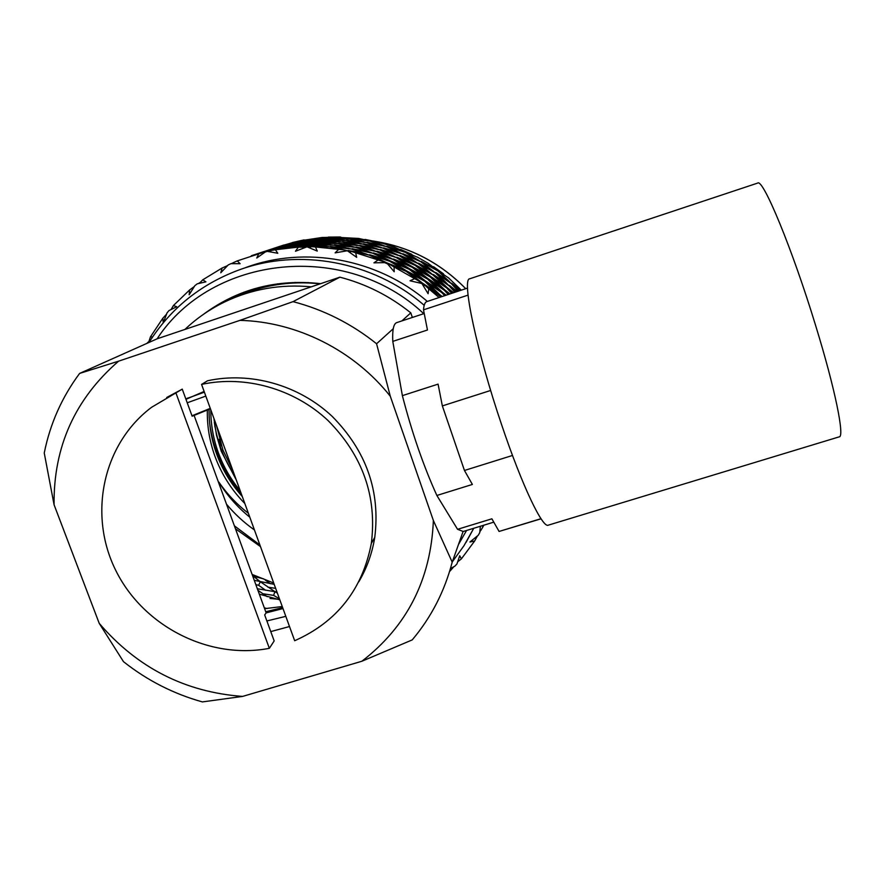 <?xml version="1.0" encoding="UTF-8"?>
<svg xmlns="http://www.w3.org/2000/svg" width="885" height="885" viewBox="0 0 885 885"><rect width="100%" height="100%" fill="white"/><g stroke="black" fill="none" stroke-linecap="round" stroke-linejoin="round"><path stroke-width="1.33" d="M259.316 594.156L279.826 599.853M264.316 607.84L267.071 608.548M185.806 398.892L204.391 392.166M187.233 402.797L205.807 396.093M289.517 626.525L270.766 631.602M266.883 620.949L285.811 616.347M123.48 661.659L99.209 623.339C137.297 667.766 185.087 692.125 242.578 696.418L202.399 701.916C173.504 693.84 147.198 680.421 123.48 661.659M79.606 373.426L118.568 361.18C74.937 399.058 53.432 446.914 54.074 504.749L44.25 453.009C50.091 423.849 61.873 397.321 79.606 373.426L157.242 338.767L184.921 329.441C196.713 318.235 210.011 309.042 224.812 301.862C251.849 289.019 280.667 283.997 311.266 286.828L184.921 329.441M54.074 504.749L99.209 623.339M412.366 317.449L410.795 312.87C389.599 295.867 365.97 283.974 339.895 277.171L311.266 286.828M239.923 320.37L293.046 301.641C323.722 309.695 351.566 323.733 376.579 343.756L390.307 396.281C354.177 350.548 297.039 321.753 239.923 320.37L118.568 361.18M293.046 301.641L339.895 277.171M376.579 343.756L393.25 328.711M401.89 320.912L410.795 312.87M412.244 639.888L361.865 661.25C407.056 626.425 430.895 579.509 433.373 520.502L452.202 562.163C444.591 591.357 431.26 617.265 412.244 639.888M282.249 606.535L264.615 608.67M185.961 399.323L204.125 391.447M185.894 399.124L187.841 397.984M242.578 696.418L361.865 661.25M433.373 520.502L390.307 396.281M452.202 562.163L463.076 531.542M320.138 283.831C290.28 280.633 262.015 285.103 235.366 297.249M210.276 408.372L191.968 415.784M265.732 611.734L282.647 607.63M210.42 408.793L192.133 416.216L182.244 389.146L175.916 392.896L269.35 648.318L274.173 640.939L264.681 614.942L266.153 612.885L282.979 608.548M175.916 392.896L151.578 407.299C102.505 444.193 87.925 515.092 115.935 570.77C143.636 626.613 209.391 659.944 269.35 648.318M371.335 543.39C362.419 589.51 336.864 621.956 294.672 640.729L201.57 384.411L207.532 380.771C250.543 371.39 298.699 385.008 332.03 416.227C366.268 450.808 380.517 491.197 374.753 537.427L371.335 543.39C377.165 496.507 362.695 455.521 327.926 420.43C294.085 388.736 245.2 374.908 201.57 384.411M358.856 581.722C366.877 568.082 372.176 553.313 374.753 537.427M193.948 414.999L266.153 612.885M182.244 389.146L166.701 397.498M449.547 571.577L453.861 566.699M457.755 561.732L461.362 558.889L459.735 555.747L456.959 563.911L454.923 566.112L450.454 568.546M461.362 558.889L474.659 540.989L477.457 535.934M480.389 526.254L479.736 532.693L478.21 535.292L469.935 541.996L474.659 540.989M479.991 530.524L480.898 530.303L482.989 526.796L482.104 525.723M482.989 526.796L483.818 525.203M234.392 525.834L259.891 544.972M277.569 283.808L276.142 284.815M295.048 282.381L293.588 282.979M207.344 409.7C206.968 425.718 209.524 441.305 215.011 456.472C221.571 474.249 231.505 489.925 244.824 503.51M308.312 282.547L306.276 282.846M233.054 471.085L222.92 450L216.626 425.862M240.2 490.777C230.775 479.294 223.595 466.871 218.639 453.507C213.462 439.602 210.829 425.01 210.763 409.722M213.905 418.384L216.504 435.243L221.283 451.339L236.262 479.913M209.059 409.18C208.915 425.132 211.559 440.365 216.969 454.879C222.6 470.057 231.04 483.951 242.302 496.54M320.635 283.665C276.817 278.797 237.744 289.019 203.428 314.341M427.333 301.431C377.287 258.531 304.672 245.388 245.278 267.724M226.483 504.162C234.669 513.986 243.983 522.592 254.438 529.96M248.375 513.278C236.914 504.45 227.069 494.051 218.861 482.093C227.235 495.6 237.545 507.293 249.791 517.172M209.612 422.941C212.997 449.193 223.507 472.678 241.151 493.387M214.303 422.267C217.113 441.571 223.949 459.459 234.813 475.92M304.573 242.213L291.054 243.84L308.257 240.753L322.217 240.477M325.625 240.377L311.686 240.499M288.289 244.492L275.379 247.822L292.127 243.121L305.568 241.14M309.02 240.687L295.59 242.435M329.729 238.884L315.956 239.016M346.466 240.543L332.384 239.016M359.664 245.82L345.615 242.191L362.817 244.083L377.032 249.127M380.096 249.935L365.903 244.968M376.667 251.639L362.739 246.24L379.676 249.769L393.626 256.617M396.557 257.69L382.597 250.975M393.349 259.526L379.776 252.391L396.237 257.524L409.711 266.108M412.487 267.447L412.775 266.96L398.958 259.017M409.501 269.449L409.81 268.952L396.436 260.599L412.266 267.292L425.088 277.591M427.676 279.14L428.019 278.664L415.485 268.852L414.777 269.051M424.911 281.353L425.276 280.855L412.554 270.876L427.555 279.041L439.502 290.933M441.903 292.703L442.312 292.249L430.564 280.877L429.822 281.01M439.347 295.136L439.756 294.672L427.853 283.111L441.869 292.669L444.668 295.678M445.299 295.479L443.905 294.849M254.272 580.328L274.184 584.321M275.655 588.37L267.856 587.131M257.347 588.757L274.947 591.667L260.312 581.744L258.63 585.284L255.853 584.653M277.37 593.105L274.947 591.667L276.939 591.899M270.036 598.437L279.66 599.399M458.751 291.021L453.286 285.678M451.394 283.665L439.989 272.746M440.653 272.624L448.595 277.923L461.306 290.169M444.27 274.969L432.334 266.418M443.529 273.874L433.595 266.75M420.906 261.783L407.941 253.774M402.675 254.183L389.621 247.402L405.319 252.347L418.251 260.5M435.475 272.912L423.107 263.321M418.185 263.608L405.64 255.223L420.707 261.65L432.986 271.407M449.126 285.822L438.252 274.604L437.566 274.715M432.953 274.925L421.083 264.98L435.365 272.823L446.837 284.118M455.554 292.072L451.051 287.868M446.792 288.045L447.168 287.625L435.763 276.629L449.093 285.789L454.99 292.26M430.564 280.877L444.358 290.302L448.23 294.506M448.828 294.307L446.361 292.448M452.246 293.167L448.739 290.125M415.485 268.852L430.232 276.905L442.024 288.587M444.392 290.335L444.779 289.904L433.196 278.72L432.477 278.852M435.763 276.629L435.055 276.751M399.589 258.752L415.165 265.356L427.809 275.467M430.353 277.005L430.696 276.54L418.328 266.883L417.643 267.082M421.083 264.98L420.419 265.168M383.15 250.676L399.356 255.743L412.653 264.184M415.375 265.5L415.662 265.024L402.044 257.214M405.64 255.223L405.042 255.477M366.368 244.647L383.017 248.121L396.779 254.847M399.666 255.909L385.893 249.305M363.326 244.216L349.453 240.665L366.379 242.534L380.406 247.49M383.426 248.287L369.432 243.397M332.649 238.729L349.652 238.961L363.724 242.147M366.877 242.667L352.827 239.481M386.656 246.683L372.851 241.882M373.293 241.583L383.116 243.486L394.633 247.169L402.587 250.931L386.811 246.251M377.729 242.379L364.122 239.592M376.899 241.859L365.029 239.415M316.122 238.806L333.048 237.412L346.997 238.839M350.239 239.05L336.344 237.556M297.437 241.45L292.26 242.623M304.263 239.946L297.426 241.362M303.986 239.912L292.371 242.534M300.148 240.82L322.029 237.479L330.194 237.346L300.07 240.941M333.711 237.434L327.826 237.335M341.013 237.224L333.733 237.169M340.382 236.992L328.368 237.091M336.588 237.291L358.702 238.452L366.976 240.277L350.294 238.707M353.17 239.182L369.841 241.03L383.437 245.433L366.987 242.269M369.886 243.087L386.258 246.528L399.611 252.579L383.592 247.844M386.435 249.017L402.376 254.017L415.33 261.706L399.887 255.444M415.33 261.706L415.496 262.314M402.664 256.96L417.974 263.476L430.331 272.735L415.662 265.024M430.331 272.735L430.442 273.41M418.328 266.883L432.842 274.837L444.425 285.601L430.696 276.54M444.425 285.601L444.469 286.32M433.196 278.72L446.759 288.012L451.66 293.366M449.978 293.931L444.779 289.904M447.113 292.404L449.326 294.141M449.469 290.07L453.031 292.913M453.651 292.703L447.168 287.625M446.803 283.421L433.285 274.483M432.876 270.755L418.461 263.155M418.096 259.902L402.896 253.73M405.607 252.502L399.5 249.404M412.698 255.179L405.817 252.059M411.824 254.338L400.662 249.448M408.527 253.541L417.598 257.247L428.152 263.265L435.365 268.83L421.172 261.341M435.365 268.83L435.475 269.471M423.749 263.133L437.821 270.876L449.093 281.308L435.796 272.48M449.093 281.308L449.137 281.983M438.252 274.604L451.361 283.631L458.198 291.198M457.202 291.53L449.491 285.412M451.748 287.824L456.594 291.729M479.847 531.852L480.632 530.369M453.972 285.634L460.045 290.59M460.62 290.391L451.748 283.266M274.947 591.667L273.598 595.373L262.757 593.735M279.417 598.725L273.598 595.373M267.248 596.7L257.922 590.317M265.688 590.317L258.63 585.284M270.478 583.724L265.257 580.073M263.586 578.856L253.453 576.301M260.312 581.744L252.524 575.515M444.679 294.793L445.476 295.413M446.151 295.192L442.312 292.249M441.98 287.846L428.019 278.664M427.698 274.77L412.775 266.96M412.476 263.553L396.779 257.214M396.557 254.283L380.262 249.482M380.163 247.015L363.436 243.806M363.469 241.76L346.533 240.189M346.765 238.552L329.751 238.607M309.783 239.536L280.18 246.229L296.663 241.616L309.927 239.658M295.667 242.302L312.582 239.271L326.156 238.784L309.009 240.488M311.852 240.277L329.054 238.85L342.949 240.023L325.647 240.089M342.584 242.07L328.302 240.51M328.578 240.222L345.869 240.443L359.874 243.298L342.65 241.705M321.399 241.904L307.46 241.793L324.928 240.344L339.243 241.848M338.579 243.641L324.386 241.749L341.964 241.97L356.434 245.289M355.892 247.468L341.654 243.773L359.133 245.676L373.536 250.809M379.776 252.391L379.2 252.701M373.127 253.398L359.011 247.9L376.236 251.473L390.385 258.431M396.436 260.599L395.772 260.876M390.042 261.429L390.285 260.909L376.28 254.15L393.028 259.36L406.691 268.1M412.554 270.876L411.824 271.087M406.425 271.518L406.735 270.998L393.172 262.513L409.279 269.294L422.289 279.771M427.853 283.111L427.079 283.244M422.056 283.62L422.433 283.111L409.523 272.956L424.789 281.242L436.913 293.355M409.523 272.956L408.77 273.177M393.172 262.513L392.498 262.79M376.28 254.15L375.694 254.471M283.51 246.085L270.445 249.448M267.558 250.389L279.948 246.926M300.004 243.784L286.22 245.565M278.587 247.723L265.367 251.119L282.658 246.262L296.431 244.249M317.051 243.497L302.747 243.596M295.28 245.41L281.408 247.059L299.185 243.851L313.533 243.596M334.453 245.278L319.773 243.629M312.549 245.123L298.245 244.968L316.299 243.464L331.001 245.045M351.998 249.172L337.174 245.742M330.194 246.948L315.613 244.957L333.789 245.167L348.668 248.619M369.465 255.212L354.653 249.946M347.982 250.931L333.346 247.07L351.445 249.017L366.257 254.36M273.487 249.305L260.124 252.833L277.702 247.911L291.486 245.753L273.498 249.415M257.104 253.829L269.814 250.289M290.413 247.081L276.275 248.884M268.255 251.163L254.692 254.626L272.591 249.603L286.718 247.568M146.833 343.413L150.937 339.453M152.53 337.041L150.45 336.842L149.089 341.035M163.271 322.748L167.022 312.925L168.958 310.602L176.712 306.73L173.416 305.546L171.093 309.473M166.468 314.275L162.851 318.202L163.227 322.804M162.851 318.202L150.45 336.842M194.28 286.552L189.622 289.948L173.416 305.546M189.622 289.948L189.158 294.76L194.866 285.667L197.278 283.808L205.928 281.839L202.754 279.815L199.49 283.255M251.528 255.677L264.427 251.993L237.257 260.898L240.123 263.708L230.985 263.642L228.208 264.947L220.785 272.779L222.113 268.011L227.534 265.622M237.257 260.898L233.441 262.613L233.12 263.608M222.113 268.011L202.754 279.815M199.534 282.791L198.528 283.488M233.408 262.734L231.383 263.63M258.918 253.475L256.75 258.022L265.6 251.771L267.314 251.362L277.801 253.276L275.412 249.747L271.153 250.477L270.556 251.495M307.914 246.815L293.212 246.893M271.153 250.477L289.55 247.147L304.562 247.203M307.128 246.849L317.261 251.086L315.491 246.97L311.022 246.638L310.137 247.579M304.042 246.694L298.4 247.103L295.446 251.251L307.117 246.782M298.4 247.103L275.412 249.747M286.552 247.424L268.243 251.052M269.737 250.234L253.431 255.035M262.414 252.081L258.874 253.243M276.363 248.74L294.44 245.477L308.754 245.012L290.402 246.86M293.411 246.638L311.785 245.09L326.421 246.384L307.936 246.484M311.022 246.638L329.508 246.849L344.309 249.935L315.491 246.97M344.309 249.935L344.807 250.698M338.767 249.271L335.116 252.856L347.407 250.765L356.677 257.336L355.659 252.778L351.201 251.362L350.095 252.125M386.634 263.387L386.889 262.856L372.673 255.964L372.054 256.296M351.201 251.362L369.012 255.024L383.327 261.628L383.725 262.635M387.608 263.918L384.687 262.635L387.608 263.918L394.212 271.761L394.035 266.949L389.82 264.482L388.559 265.002M383.327 261.628L378.116 259.958L373.912 262.845L384.687 262.635M378.116 259.958L355.659 252.778M365.981 253.829L348.115 250.455M348.391 248.198L330.26 246.55M330.736 244.725L312.582 244.802M313.312 243.386L295.269 245.189M296.276 244.127L278.576 247.623M279.87 246.882L264.15 251.506M272.547 248.751L269.261 249.824M270.456 249.437L287.459 244.669L300.922 242.545L283.499 245.986M286.298 245.422L303.787 242.28L317.726 241.804L299.993 243.574M302.924 243.364L320.68 241.882L334.928 243.109L317.073 243.187M320.06 243.331L337.937 243.541L352.341 246.517L334.519 244.88M337.572 245.399L355.35 247.313L369.676 252.037L352.13 248.718M355.162 249.603L372.685 253.221L386.8 259.703L369.653 254.714M386.8 259.703L387.033 260.323M372.673 255.964L389.71 261.241L403.383 269.46L386.889 262.856M403.383 269.46L403.582 270.157M389.82 264.482L406.193 271.363L419.269 281.275L394.035 266.949M419.269 281.275L419.468 282.459M414.623 278.686L410.009 280.777L421.924 283.521L428.097 293.731L428.783 288.842L425.043 285.412L423.738 285.645M425.043 285.412L440.984 296.906M439.104 297.526L428.783 288.842M436.869 292.57L422.433 283.111M422.167 279.041L406.735 270.998M406.503 267.425L390.285 260.909M390.152 257.845L373.304 252.911M373.282 250.311L356.013 247.026M356.168 244.88L338.645 243.264M338.999 241.539L321.421 241.616M322.007 240.266L304.573 242.003M305.425 241.019L288.278 244.393M277.381 247.147L274.217 248.187M281.43 245.82L294.03 242.258M293.964 242.213L279.029 246.605M423.107 284.539L420.508 282.68M348.801 251.163L345.692 250.521M308.511 246.838L305.369 246.86M268.631 251.086L265.6 251.771M442.179 296.508L439.756 294.672M439.458 290.169L425.276 280.855M424.977 276.872L409.81 268.952M409.534 265.456L393.582 259.039M393.405 256.042L376.844 251.174M376.778 248.641L359.786 245.399M243.972 292.161L232.014 298.621M254.083 288.82L249.614 291.497M252.125 574.442L273.708 583.005M235.465 528.776L260.478 546.587M512.503 455.465L464.448 470.466L472.38 484.449L436.869 495.467L457.556 529.307L491.894 518.809L499.074 531.454L541.056 518.798M457.556 529.307L463.242 531.487L493.797 522.15M424.225 313.533L396.723 322.616C393.571 323.744 392.254 329.994 392.785 341.389L402.376 395.639L438.075 384.134L442.356 405.905L490.666 390.462M402.376 395.639C411.934 432.621 423.439 465.897 436.869 495.467M467.568 288.09L426.747 301.63C424.955 302.239 423.882 304.982 423.506 309.85L427.455 330.005L392.785 341.389M468.065 295.114L423.506 309.85M442.356 405.905L464.448 470.466M499.074 531.454L540.989 518.698M815.804 326.089C835.285 389.389 844.876 437.223 839.168 436.869L548.368 525.137C542.793 528.821 522.183 485.942 501.784 425.209C476.517 351.002 461.373 278.355 469.769 278.775L757.66 183.084C762.859 177.985 792.219 248.53 815.804 326.089M237.191 490.533L242.202 496.286M221.538 446.073L218.905 439.336M452.312 561.853L463.972 545.713L473.752 528.279L466.008 542.45M458.463 544.54L466.572 530.469M423.749 313.688C346.024 240.311 211.902 254.803 157.099 338.833M149.034 342.44C170.307 308.832 199.899 284.815 237.811 270.39C298.621 247.512 373.072 261.141 424.203 305.314M215.166 427.532L214.834 426.305M465.698 288.709C440.088 262.579 409.368 246.705 373.558 241.085M231.958 297.161L230.277 299.362M369.521 240.521C406.956 245.433 439.037 261.484 465.753 288.698M253.884 254.891L251.395 255.71M259.327 253.099L255.842 254.249M264.604 251.362L261.219 252.479M269.726 249.681L266.44 250.754M274.682 248.043L271.507 249.083M279.505 246.45L276.419 247.468M283.842 245.023L281.187 245.897"/></g></svg>
